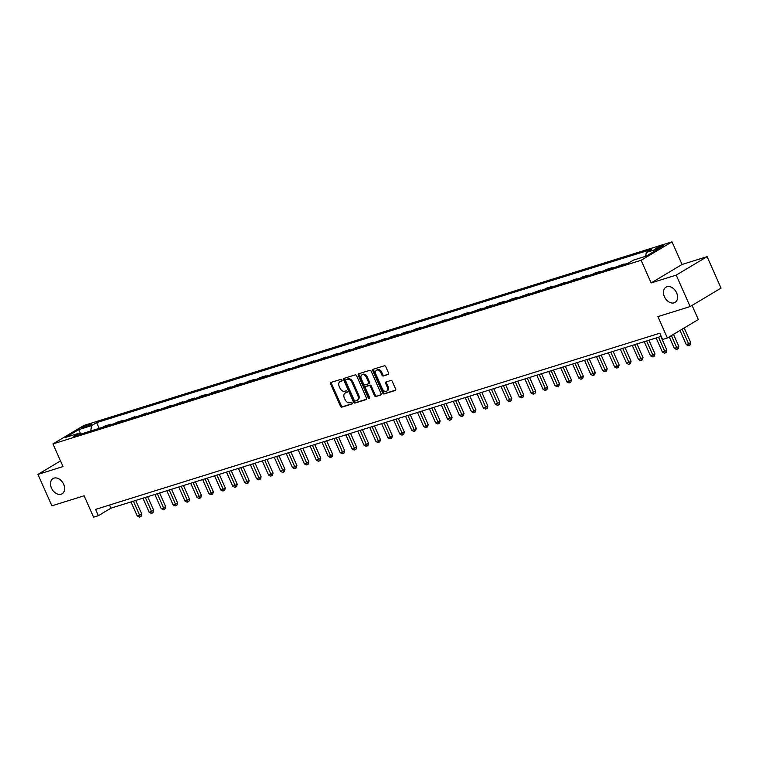 <?xml version="1.0" encoding="UTF-8"?>
<svg xmlns="http://www.w3.org/2000/svg" width="759" height="759" viewBox="0 0 759 759"><rect width="100%" height="100%" fill="white"/><g stroke="black" fill="none" stroke-linecap="round" stroke-linejoin="round"><path stroke-width="1.14" d="M342.005 379.984A0.949 0.674 -120.8 0 0 340.971 379.329L331.009 382.432A1.357 0.968 -120.8 0 0 330.62 383.959L340.468 406.188A1.357 0.968 -120.8 0 0 341.958 407.128L351.91 404.025A0.949 0.674 -120.8 0 0 351.142 402.298L349.861 402.697A4.355 3.102 -120.8 0 1 345.108 399.68L344.292 397.83A4.355 3.102 -120.8 0 1 345.051 393.153A4.355 3.102 -120.8 0 1 345.535 392.944L346.825 392.536A0.949 0.674 -120.8 0 0 346.057 390.809L344.766 391.217A4.355 3.102 -120.8 0 1 340.023 388.2L339.197 386.35A4.355 3.102 -120.8 0 1 339.966 381.673A4.355 3.102 -120.8 0 1 340.449 381.454L341.73 381.056A0.949 0.674 -120.8 0 0 342.005 379.984M664.41 296.693A8.871 6.319 -120.8 0 0 675.064 302.395A8.871 6.319 -120.8 0 0 676.63 292.879A8.871 6.319 -120.8 0 0 665.975 287.168A8.871 6.319 -120.8 0 0 664.41 296.693M51.46 488.075A8.871 6.319 -120.8 0 0 62.115 493.777A8.871 6.319 -120.8 0 0 63.68 484.261A8.871 6.319 -120.8 0 0 53.026 478.549A8.871 6.319 -120.8 0 0 51.46 488.075M662.294 245.47A4.431 0.522 -23.9 0 0 657.844 247.32A4.431 0.522 -23.9 0 0 655.558 248.857A4.431 0.522 -23.9 0 0 656.943 248.658A4.431 0.522 -23.9 0 0 661.393 246.808A4.431 0.522 -23.9 0 0 663.67 245.261A4.431 0.522 -23.9 0 0 662.294 245.47M388.143 374.51A1.357 0.968 -120.8 0 0 388.532 372.982L385.771 366.739A1.357 0.968 -120.8 0 0 384.291 365.8L373.229 369.253A1.357 0.968 -120.8 0 0 372.84 370.781L382.688 393.01A1.357 0.968 -120.8 0 0 384.177 393.949L395.23 390.496A1.357 0.968 -120.8 0 0 395.619 388.969L392.289 381.435A1.357 0.968 -120.8 0 0 390.8 380.496L386.065 381.976A1.357 0.968 -120.8 0 0 385.676 383.504L387.337 387.232A3.643 2.59 -120.8 0 1 386.692 391.141A3.643 2.59 -120.8 0 1 382.318 388.798L375.838 374.168A3.643 2.59 -120.8 0 1 376.473 370.259A3.643 2.59 -120.8 0 1 380.847 372.603L381.929 375.041A1.357 0.968 -120.8 0 0 383.418 375.98L388.428 374.339M60.511 460.922L37.95 474.394L51.887 505.845L84.107 495.779L93.585 517.164L98.357 515.674L95.577 509.384L659.837 333.21L662.616 339.501L667.389 338.002L698.308 319.548L692.047 305.422M676.203 275.109L707.113 256.656L682.047 264.474L651.137 282.936L676.203 275.109L690.14 306.56L657.92 316.617L667.389 338.002M651.137 282.936L641.108 260.29L52.978 443.92L83.888 425.467L672.019 241.836L641.108 260.29M37.95 474.394L63.016 466.567L52.978 443.92M356.626 375.847A1.357 0.968 -120.8 0 0 355.146 374.899L344.083 378.352A1.357 0.968 -120.8 0 0 343.694 379.879L353.542 402.109A1.357 0.968 -120.8 0 0 355.032 403.048L366.085 399.595A1.357 0.968 -120.8 0 0 366.474 398.067L356.626 375.847M358.656 373.808L369.718 370.354A1.357 0.968 -120.8 0 1 371.198 371.293L381.046 393.523A1.357 0.968 -120.8 0 1 380.657 395.05L375.923 396.521A1.357 0.968 -120.8 0 1 374.443 395.581L370.449 386.568A1.357 0.968 -120.8 0 0 368.959 385.629L365.829 386.606A1.357 0.968 -120.8 0 0 365.43 388.134L369.595 397.517A0.949 0.674 -120.8 0 1 368.286 397.925L358.267 375.335A1.357 0.968 -120.8 0 1 358.656 373.808M707.113 256.656L721.05 288.107L690.14 306.56M83.12 427.801L85.226 427.146A4.298 0.512 -23.9 0 0 89.534 425.344A4.298 0.512 -23.9 0 0 91.744 423.854A4.298 0.512 -23.9 0 0 90.406 424.053L88.3 424.708A4.298 0.512 -23.9 0 0 83.993 426.501A4.298 0.512 -23.9 0 0 81.782 427.991A4.298 0.512 -23.9 0 0 83.12 427.801M80.388 434.233L78.708 433.313L73.651 436.33L628.367 263.136L633.423 260.119L646.307 256.096L659.173 248.411L646.288 252.434L651.336 249.417L96.63 422.621L91.573 425.638L90.729 431.008M78.708 433.313L65.815 437.345L78.689 429.66L91.573 425.638M682.047 264.474L672.019 241.836M98.357 515.674L110.89 508.198L661.231 336.36M109.495 505.039L110.89 508.198M99.173 428.37L96.63 422.621M111.108 424.642L110.909 424.177L104.695 426.112L102.844 427.222M123.043 420.913L122.835 420.448L116.63 422.383L114.78 423.494M134.979 417.184L134.77 416.719L126.715 419.765M146.914 413.465L146.705 413L138.641 416.046M158.849 409.737L158.64 409.272L150.576 412.317M170.784 406.008L170.576 405.543L162.511 408.589M182.72 402.279L182.511 401.815L174.447 404.86M194.655 398.56L194.446 398.096L188.241 400.031L186.382 401.141M206.581 394.832L206.382 394.367L200.177 396.302L198.317 397.412M218.516 391.103L218.317 390.638L212.112 392.574L210.252 393.684M230.451 387.375L230.252 386.91L222.188 389.955M242.387 383.646L242.187 383.191L235.973 385.126L234.123 386.236M254.322 379.927L254.113 379.462L247.908 381.397L246.058 382.508M266.257 376.198L266.048 375.733L259.844 377.669L257.994 378.779M278.192 372.47L277.984 372.005L271.779 373.94L269.919 375.05M290.128 368.741L289.919 368.276L281.855 371.331M302.063 365.022L301.854 364.557L293.79 367.603M313.998 361.293L313.79 360.829L305.725 363.874M325.934 357.565L325.725 357.1L317.66 360.146M337.859 353.836L337.66 353.371L329.596 356.426M349.795 350.117L349.595 349.652L343.391 351.588L341.531 352.698M361.73 346.389L361.531 345.924L355.316 347.859L353.466 348.969M373.665 342.66L373.456 342.195L367.252 344.131L365.402 345.241M385.6 338.931L385.392 338.467L377.337 341.512M397.536 335.212L397.327 334.747L391.122 336.683L389.272 337.793M409.471 331.484L409.262 331.019L403.057 332.954L401.198 334.064M421.406 327.755L421.198 327.29L414.993 329.226L413.133 330.336M433.342 324.027L433.133 323.562L425.068 326.607M445.277 320.307L445.068 319.843L437.004 322.888M457.212 316.579L457.003 316.114L448.939 319.159M469.138 312.85L468.939 312.385L462.734 314.321L460.874 315.431M481.073 309.122L480.874 308.657L472.81 311.702M493.008 305.403L492.809 304.938L486.595 306.873L484.745 307.983M504.944 301.674L504.735 301.209L498.53 303.145L496.68 304.255M516.879 297.945L516.67 297.481L510.465 299.416L508.615 300.526M528.814 294.217L528.606 293.752L520.551 296.797M540.75 290.498L540.541 290.033L532.476 293.078M552.685 286.769L552.476 286.304L546.271 288.24L544.412 289.35M564.62 283.041L564.411 282.576L556.347 285.621M576.555 279.312L576.347 278.847L568.282 281.893M588.491 275.583L588.282 275.128L582.077 277.063L580.218 278.173M600.416 271.864L600.217 271.399L594.012 273.335L592.153 274.445M612.352 268.136L612.152 267.671L605.948 269.606L604.088 270.716M624.287 264.407L624.088 263.942L616.023 266.988M630.226 262.026L627.959 263.269M110.909 424.177L109.049 425.287M122.835 420.448L120.985 421.558M134.77 416.719L132.92 417.829M146.705 413L144.855 414.101M158.64 409.272L156.781 410.382M170.576 405.543L168.716 406.653M182.511 401.815L180.651 402.925M194.446 398.096L192.587 399.196M206.382 394.367L204.522 395.477M218.317 390.638L216.457 391.748M230.252 386.91L228.393 388.02M242.187 383.191L240.328 384.291M254.113 379.462L252.263 380.572M266.048 375.733L264.198 376.844M277.984 372.005L276.134 373.115M289.919 368.276L288.059 369.386M301.854 364.557L299.995 365.667M313.79 360.829L311.93 361.939M325.725 357.1L323.865 358.21M337.66 353.371L335.801 354.481M349.595 349.652L347.736 350.762M361.531 345.924L359.671 347.034M373.456 342.195L371.606 343.305M385.392 338.467L383.542 339.577M397.327 334.747L395.477 335.848M409.262 331.019L407.412 332.129M421.198 327.29L419.338 328.4M433.133 323.562L431.273 324.672M445.068 319.843L443.209 320.943M457.003 316.114L455.144 317.224M468.939 312.385L467.079 313.495M480.874 308.657L479.014 309.767M492.809 304.938L490.95 306.038M504.735 301.209L502.885 302.319M516.67 297.481L514.82 298.591M528.606 293.752L526.755 294.862M540.541 290.033L538.691 291.133M552.476 286.304L550.617 287.414M564.411 282.576L562.552 283.686M576.347 278.847L574.487 279.957M588.282 275.128L586.422 276.229M600.217 271.399L598.358 272.509M612.152 267.671L610.293 268.781M624.088 263.942L622.228 265.052M645.672 256.295L646.288 252.434M80.758 434.12L78.689 429.66M342.072 380.714L341.284 380.961A4.355 3.102 -120.8 0 0 340.8 381.17L339.966 381.673M345.051 393.153L345.886 392.659A4.355 3.102 -120.8 0 1 346.37 392.441L347.157 392.194M331.417 382.308A1.357 0.968 -120.8 0 0 331.455 383.466L341.303 405.695A1.357 0.968 -120.8 0 0 342.793 406.634L352.252 403.684M344.491 378.229A1.357 0.968 -120.8 0 0 344.529 379.386L354.377 401.606A1.357 0.968 -120.8 0 0 355.867 402.555L366.512 399.225M345.886 379.756A0.949 0.674 -120.8 0 0 345.611 380.828L354.254 400.344A0.949 0.674 -120.8 0 0 355.297 400.999L356.654 400.572A4.355 3.102 -120.8 0 0 357.128 400.363A4.355 3.102 -120.8 0 0 357.897 395.686L351.986 382.356A4.355 3.102 -120.8 0 0 347.243 379.339L345.886 379.756L346.721 379.263A0.949 0.674 -120.8 0 0 346.521 379.377M357.128 400.363L357.963 399.86A4.355 3.102 -120.8 0 0 358.732 395.192L357.897 395.686M346.721 379.263L348.077 378.836A4.355 3.102 -120.8 0 1 352.821 381.853L358.732 395.192M381.084 394.68L375.923 396.521M366.379 386.274A1.357 0.968 -120.8 0 1 366.663 386.103L369.804 385.126A1.357 0.968 -120.8 0 1 371.284 386.065L375.278 395.088A1.357 0.968 -120.8 0 0 376.758 396.027M359.064 373.675A1.357 0.968 -120.8 0 0 359.102 374.832L369.121 397.431A0.949 0.674 -120.8 0 0 369.699 398.048M366.303 377.214A3.643 2.59 -120.8 0 0 361.929 374.87A3.643 2.59 -120.8 0 0 361.293 378.779L363.57 383.94A1.357 0.968 -120.8 0 0 365.06 384.879L368.2 383.902A1.357 0.968 -120.8 0 0 368.589 382.375L366.303 377.214L367.138 376.72A3.643 2.59 -120.8 0 0 362.764 374.377L361.929 374.87M368.476 383.731L369.035 383.399A1.357 0.968 -120.8 0 0 369.424 381.872L368.589 382.375M367.138 376.72L369.424 381.872M376.473 370.259L377.308 369.766A3.643 2.59 -120.8 0 1 381.682 372.1L382.764 374.548A1.357 0.968 -120.8 0 0 384.253 375.487L388.58 374.13M386.692 391.141L387.526 390.648A3.643 2.59 -120.8 0 0 388.172 386.739L387.337 387.232M386.473 381.843A1.357 0.968 -120.8 0 0 386.511 383.001L388.172 386.739M373.637 369.13A1.357 0.968 -120.8 0 0 373.675 370.278L383.523 392.507A1.357 0.968 -120.8 0 0 385.012 393.447L395.657 390.126M131.022 501.908L137.294 516.063L141.772 514.071L135.728 500.437M141.772 514.071L141.155 516.3L140.32 516.803L133.413 501.158M140.32 516.803L139.362 517.097L137.294 516.063M142.958 498.179L149.229 512.334L153.707 510.342L147.663 496.709M153.707 510.342L153.09 512.572L152.255 513.075L145.348 497.439M152.255 513.075L151.297 513.369L149.229 512.334M154.893 494.451L161.164 508.606L163.555 507.866L165.642 506.614L159.599 492.989M165.642 506.614L165.026 508.843L164.191 509.346L157.284 493.711M164.191 509.346L163.232 509.64L161.164 508.606M166.828 490.731L173.099 504.877L175.49 504.137L177.578 502.885L171.534 489.261M177.578 502.885L176.961 505.124L176.126 505.617L169.219 489.982M176.126 505.617L175.168 505.921L173.099 504.877M178.763 487.003L185.035 501.158L189.513 499.166L183.469 485.532M189.513 499.166L188.896 501.395L188.052 501.898L181.154 486.253M188.052 501.898L187.103 502.192L185.035 501.158M190.699 483.274L196.97 497.43L201.448 495.437L195.405 481.804M201.448 495.437L200.822 497.667L199.987 498.17L193.08 482.534M199.987 498.17L199.038 498.464L196.97 497.43M202.634 479.546L208.905 493.701L213.383 491.709L207.34 478.085M213.383 491.709L212.757 493.938L211.922 494.441L205.015 478.806M211.922 494.441L210.974 494.735L208.905 493.701M214.569 475.827L220.841 489.972L223.222 489.232L225.309 487.98L219.275 474.356M225.309 487.98L224.692 490.219L223.858 490.712L216.951 475.077M223.858 490.712L222.909 491.016L220.841 489.972M226.505 472.098L232.776 486.253L237.244 484.261L231.21 470.627M237.244 484.261L236.628 486.491L235.793 486.984L228.886 471.348M235.793 486.984L234.844 487.287L232.776 486.253M238.44 468.369L244.711 482.525L249.18 480.532L243.146 466.899M249.18 480.532L248.563 482.762L247.728 483.265L240.821 467.629M247.728 483.265L246.77 483.559L244.711 482.525M250.366 464.641L256.637 478.796L261.115 476.804L255.081 463.17M261.115 476.804L260.498 479.033L259.663 479.536L252.756 463.901M259.663 479.536L258.705 479.83L256.637 478.796M262.301 460.922L268.572 475.068L270.963 474.328L273.05 473.075L267.007 459.451M273.05 473.075L272.434 475.314L271.599 475.808L264.692 460.172M271.599 475.808L270.64 476.111L268.572 475.068M274.236 457.193L280.507 471.348L284.986 469.356L278.942 455.723M284.986 469.356L284.369 471.586L283.534 472.079L276.627 456.444M283.534 472.079L282.576 472.383L280.507 471.348M286.171 453.465L292.443 467.62L296.921 465.628L290.877 451.994M296.921 465.628L296.304 467.857L295.469 468.36L288.562 452.725M295.469 468.36L294.511 468.654L292.443 467.62M298.107 449.736L304.378 463.891L308.856 461.899L302.813 448.265M308.856 461.899L308.239 464.128L307.404 464.631L300.498 448.996M307.404 464.631L306.446 464.925L304.378 463.891M310.042 446.017L316.313 460.163L318.704 459.423L320.791 458.17L314.748 444.546M320.791 458.17L320.175 460.409L319.33 460.903L312.433 445.267M319.33 460.903L318.382 461.206L316.313 460.163M321.977 442.288L328.249 456.434L330.63 455.694L332.727 454.442L326.683 440.818M332.727 454.442L332.1 456.681L331.266 457.174L324.359 441.539M331.266 457.174L330.317 457.478L328.249 456.434M333.913 438.56L340.184 452.715L344.652 450.723L338.618 437.089M344.652 450.723L344.036 452.952L343.201 453.455L336.294 437.82M343.201 453.455L342.252 453.749L340.184 452.715M345.848 434.831L352.119 448.986L356.588 446.994L350.554 433.361M356.588 446.994L355.971 449.224L355.136 449.726L348.229 434.091M355.136 449.726L354.187 450.021L352.119 448.986M357.783 431.112L364.054 445.258L366.436 444.518L368.523 443.265L362.489 429.641M368.523 443.265L367.906 445.505L367.071 445.998L360.164 430.362M367.071 445.998L366.113 446.301L364.054 445.258M369.718 427.383L375.99 441.529L378.371 440.789L380.458 439.537L374.424 425.913M380.458 439.537L379.842 441.776L379.007 442.269L372.1 426.634M379.007 442.269L378.048 442.573L375.99 441.529M381.644 423.655L387.915 437.81L392.394 435.818L386.359 422.184M392.394 435.818L391.777 438.047L390.942 438.55L384.035 422.915M390.942 438.55L389.984 438.844L387.915 437.81M393.579 419.926L399.851 434.082L404.329 432.089L398.285 418.456M404.329 432.089L403.712 434.319L402.877 434.822L395.97 419.186M402.877 434.822L401.919 435.116L399.851 434.082M405.515 416.207L411.786 430.353L414.177 429.613L416.264 428.361L410.221 414.737M416.264 428.361L415.647 430.6L414.812 431.093L407.906 415.458M414.812 431.093L413.854 431.397L411.786 430.353M417.45 412.479L423.721 426.624L426.112 425.884L428.199 424.632L422.156 411.008M428.199 424.632L427.583 426.871L426.748 427.364L419.841 411.729M426.748 427.364L425.79 427.668L423.721 426.624M429.385 408.75L435.657 422.905L440.135 420.913L434.091 407.279M440.135 420.913L439.518 423.142L438.683 423.645L431.776 408M438.683 423.645L437.725 423.939L435.657 422.905M441.321 405.021L447.592 419.177L452.07 417.184L446.026 403.551M452.07 417.184L451.453 419.414L450.609 419.917L443.711 404.281M450.609 419.917L449.66 420.211L447.592 419.177M453.256 401.302L459.527 415.448L461.908 414.708L464.005 413.456L457.962 399.832M464.005 413.456L463.379 415.695L462.544 416.188L455.637 400.553M462.544 416.188L461.595 416.492L459.527 415.448M465.191 397.574L471.462 411.72L473.844 410.98L475.931 409.727L469.897 396.103M475.931 409.727L475.314 411.966L474.479 412.46L467.572 396.824M474.479 412.46L473.531 412.763L471.462 411.72M477.126 393.845L483.398 408L487.866 406.008L481.832 392.375M487.866 406.008L487.25 408.238L486.415 408.74L479.508 393.096M486.415 408.74L485.466 409.035L483.398 408M489.062 390.117L495.333 404.272L499.801 402.279L493.767 388.646M499.801 402.279L499.185 404.509L498.35 405.012L491.443 389.376M498.35 405.012L497.392 405.306L495.333 404.272M500.997 386.388L507.268 400.543L511.737 398.551L505.703 384.927M511.737 398.551L511.12 400.78L510.285 401.283L503.378 385.648M510.285 401.283L509.327 401.577L507.268 400.543M512.923 382.669L519.194 396.815L521.585 396.075L523.672 394.822L517.638 381.198M523.672 394.822L523.055 397.061L522.22 397.555L515.314 381.919M522.22 397.555L521.262 397.858L519.194 396.815M524.858 378.94L531.129 393.096L535.607 391.103L529.564 377.47M535.607 391.103L534.991 393.333L534.156 393.836L527.249 378.191M534.156 393.836L533.197 394.13L531.129 393.096M536.793 375.212L543.064 389.367L547.543 387.375L541.499 373.741M547.543 387.375L546.926 389.604L546.091 390.107L539.184 374.472M546.091 390.107L545.133 390.401L543.064 389.367M548.729 371.483L555 385.638L557.391 384.898L559.478 383.646L553.434 370.022M559.478 383.646L558.861 385.876L558.026 386.378L551.119 370.743M558.026 386.378L557.068 386.673L555 385.638M560.664 367.764L566.935 381.91L569.326 381.17L571.413 379.917L565.37 366.293M571.413 379.917L570.796 382.156L569.962 382.65L563.055 367.014M569.962 382.65L569.003 382.953L566.935 381.91M572.599 364.035L578.87 378.191L583.348 376.198L577.305 362.565M583.348 376.198L582.732 378.428L581.887 378.931L574.99 363.286M581.887 378.931L580.939 379.225L578.87 378.191M584.534 360.307L590.806 374.462L595.284 372.47L589.24 358.836M595.284 372.47L594.658 374.699L593.823 375.202L586.916 359.567M593.823 375.202L592.874 375.496L590.806 374.462M596.47 356.578L602.741 370.734L607.209 368.741L601.175 355.117M607.209 368.741L606.593 370.971L605.758 371.474L598.851 355.838M605.758 371.474L604.809 371.768L602.741 370.734M608.405 352.859L614.676 367.005L617.058 366.265L619.145 365.013L613.111 351.389M619.145 365.013L618.528 367.252L617.693 367.745L610.786 352.11M617.693 367.745L616.744 368.049L614.676 367.005M620.34 349.131L626.611 363.286L631.08 361.293L625.046 347.66M631.08 361.293L630.463 363.523L629.628 364.016L622.722 348.381M629.628 364.016L628.67 364.32L626.611 363.286M632.275 345.402L638.537 359.557L643.015 357.565L636.981 343.931M643.015 357.565L642.399 359.794L641.564 360.297L634.657 344.662M641.564 360.297L640.605 360.591L638.537 359.557M644.201 341.673L650.472 355.829L654.951 353.836L648.917 340.203M654.951 353.836L654.334 356.066L653.499 356.569L646.592 340.933M653.499 356.569L652.541 356.863L650.472 355.829M656.137 337.954L662.408 352.1L664.799 351.36L666.886 350.108L660.842 336.484M666.886 350.108L666.269 352.347L665.434 352.84L658.527 337.205M665.434 352.84L664.476 353.144L662.408 352.1M669.258 336.892L674.343 348.372L676.734 347.631L678.821 346.389L673.499 334.368M678.821 346.389L678.204 348.618L677.37 349.112L671.402 335.611M677.37 349.112L676.411 349.415L674.343 348.372M679.998 330.478L686.278 344.652L690.756 342.66L684.239 327.945M690.756 342.66L690.14 344.89L689.305 345.392L682.151 329.197M689.305 345.392L688.347 345.687L686.278 344.652M88.756 425.723L88.3 424.708M90.7 424.717L90.406 424.053M341.284 380.961L340.449 381.454M346.37 392.441L345.535 392.944M342.793 406.634L341.958 407.128M341.303 405.695L340.468 406.188M331.455 383.466L330.62 383.959M355.867 402.555L355.032 403.048M354.377 401.606L353.542 402.109M344.529 379.386L343.694 379.879M352.821 381.853L351.986 382.356M348.077 378.836L347.243 379.339M375.278 395.088L374.443 395.581M371.284 386.065L370.449 386.568M369.804 385.126L368.959 385.629M366.663 386.103L365.829 386.606M369.121 397.431L368.286 397.925M359.102 374.832L358.267 375.335M384.253 375.487L383.418 375.98M382.764 374.548L381.929 375.041M381.682 372.1L380.847 372.603M386.511 383.001L385.676 383.504M385.012 393.447L384.177 393.949M383.523 392.507L382.688 393.01M373.675 370.278L372.84 370.781M346.616 379.31L345.772 379.804M366.512 386.179L365.677 386.673M369.187 383.333L368.352 383.826"/></g></svg>
